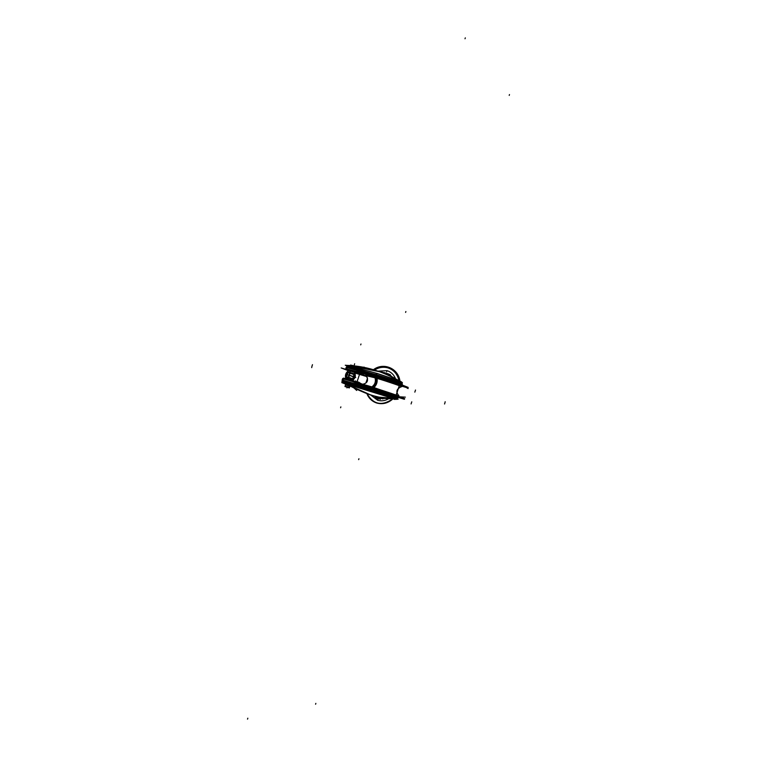 <?xml version="1.0" encoding="UTF-8"?>
<svg xmlns="http://www.w3.org/2000/svg" width="757" height="757" viewBox="0 0 757 757"><rect width="100%" height="100%" fill="white"/><g stroke="black" fill="none" stroke-linecap="round" stroke-linejoin="round"><path stroke-width="1.14" d="M402.194 384.83L402.251 384.793C403.008 384.537 385.616 378.642 374.384 375.368M402.308 383.581C402.951 383.307 387.783 378.112 376.617 374.8M376.456 375.122L402.279 384.045M402.251 384.793L376.144 375.784C387.556 379.181 403.036 384.48 402.251 384.707L402.27 384.603C403.055 384.348 385.692 378.453 374.46 375.188M375.481 375.481L375.869 374.677L347.463 367.107C354.692 368.508 364.164 371.034 375.869 374.677L376.91 373.494M399.412 384.594C408.525 386.978 390.101 380.421 375.529 376.115C390.101 380.421 408.525 386.978 399.412 384.594C408.525 386.978 390.101 380.421 375.529 376.115C390.101 380.421 408.525 386.978 399.412 384.594C408.525 386.978 390.101 380.421 375.529 376.115L369.993 374.488M358.95 371.1L393.186 381.405L408.165 387.395M400.623 382.758L400.472 381.982M400.746 383.051L376.57 374.895L400.746 383.051M401.238 381.717L399.876 381.074L401.238 381.717M400.595 382.03L400.746 382.805M400.869 382.853L400.708 382.077M398.4 380.506L377.081 373.419L398.4 380.506L377.081 373.419L398.4 380.506L377.081 373.419L349.431 366M376.286 374.639L377.251 373.598M347.633 366.558L348.703 365.981M348.882 366.019L347.832 366.606M376.106 375.869L376.636 374.743L347.368 366.492L346.725 367.552L376.106 375.869M375.444 375.576L347.189 367.58M347.378 367.249L375.746 374.933M375.519 376.087L375.538 375.5L346.772 367.476M357.455 372.662L356.433 372.539M356.235 373.229L366.861 376.608L356.528 372.586L366.861 376.608L356.235 373.229L366.861 376.608L356.528 372.586L347.236 370.041C345.968 369.719 346.148 369.851 347.766 370.447C346.148 369.851 345.968 369.719 347.236 370.041C345.968 369.719 346.148 369.851 347.766 370.447C346.148 369.851 345.968 369.719 347.236 370.041L356.528 372.586L366.861 376.608L356.235 373.229L366.861 376.608L356.528 372.586L347.236 370.041C345.968 369.719 346.148 369.851 347.766 370.447M365.111 375.898L366.937 376.541L365.111 375.898M355.951 373.324L367.022 376.674L356.623 372.595L341.18 367.94L347.832 370.504M356.594 373.201L354.352 372.274M349.961 370.873L347.605 370.324L349.923 370.864L350.103 372.416L355.222 374.157L350.103 372.416L349.923 370.864L347.605 370.324L349.923 370.864L349.195 375.235L353.065 376.655L349.195 375.245L350.103 372.416L354.853 374.09M349.933 372.264L348.968 375.273L354.285 377.071L355.194 374.242L349.876 372.453L349.611 370.76L356.538 373.201M348.173 371.905L350.103 372.416L348.173 371.905L347.548 370.296L348.135 371.99L350.273 372.567L350.198 370.939M350.33 372.387L349.365 375.396L347.236 374.81L348.201 371.81M354.976 374.923L349.857 373.182L350.122 372.349L349.857 373.182L347.927 372.662L348.192 371.838M354.285 377.071L353.036 376.749M355.724 377.469L345.854 374.223L355.724 377.469M348.154 366.17L347.16 365.877M351.882 366.303L350.065 365.782M349.412 366L351.598 366.322M388.388 374.63L401.939 382.446M402.383 382.55L399.876 381.074M389.855 375.273L390.082 374.564L390.404 375.51M390.252 375.444L390.319 374.668L381.679 371.98M399.601 381.414C390.461 377.79 380.601 374.478 370.012 371.469L347.965 365.962M347.87 366.615L348.911 366.028M347.283 367.703L346.157 367.467L345.76 368.801L346.876 369.038M347.103 366.918L346.564 366.833L347.624 366.057L346.545 366.871M346.602 368.858L345.826 368.621M347.16 367.665L346.763 368.905L356.159 371.469L346.763 368.905L347.16 367.665L346.763 368.905L356.159 371.469L346.763 368.905L347.16 367.665L346.763 368.905L356.159 371.469L367.41 373.315M346.734 369L346.791 369.634M356.812 372.671L356.377 371.517M346.63 369.577L346.63 368.773M365.849 375.226L377.109 378.055L369.605 375.434L370.097 373.892M369.605 375.444L346.394 368.905L346.876 367.4M356.727 372.643L356.443 371.649M356.538 371.678L356.982 372.652M357.02 372.756L368.555 374.1M366.218 376.333L366.975 376.598M366.757 376.276L357.91 372.737M358.222 372.728L361.685 373.504L358.222 372.728M357.001 372.652L356.623 371.441M351.343 366.284L351.683 365.215L356.367 366.71M387.65 374.318L400.16 381.85L385.938 373.617C372.491 369.104 358.932 366.312 345.258 365.234L346.99 365.915M387.527 374.27L399.734 381.5C382.928 371.261 364.969 365.868 345.845 365.328C364.969 365.868 382.928 371.261 399.734 381.5C382.928 371.261 364.969 365.868 345.845 365.328L347.908 365.943M387.196 374.138L401.286 382.134M343.233 378.793L366.369 385.559L365.877 387.101L342.751 380.307L343.233 378.793L342.609 378.661L342.183 379.976L371.99 388.757L398.201 397.501L371.971 388.852L398.144 397.586L397.52 398.532M371.782 389.94L397.548 398.523M397.794 398.135L371.838 389.59M371.252 388.738L371.1 389.637L371.252 388.738L371.1 389.637L343.063 380.856L371.1 389.637L371.233 391.246L371.252 388.738L371.1 389.637L343.063 380.856L371.1 389.637L371.233 391.246M391.009 395.637L386.534 394.274L391.009 395.637M370.239 388.426L398.106 397.671M371.308 388.549L366.047 386.572L371.696 388.284L371.308 388.757L365.877 387.101M398.173 397.378L404.38 399.289L389.278 393.659L355.099 383.165M343.11 380.307L371.271 388.634M342.713 380.099L342.609 381.339L371.772 390.006L371.99 388.757M371.148 389.344L343.082 380.686M342.874 381.414L343.281 382.417M371.479 389.486L371.583 391.35M343.072 381.471L343.47 382.474L343.11 381.481M343.583 383.193L394.236 398.788L344.009 382.957L394.236 398.788L371.337 391.416L394.236 398.788L382.739 398.031L374.043 395.911L382.739 398.031L394.236 398.788L382.739 398.031L394.236 398.788L382.739 398.031L374.043 395.911M396.081 397.889L394.861 398.74M396.961 397.974L371.801 389.836L397.671 398.314M395.145 398.542L395.958 397.841M395.835 397.794L395.135 398.437M394.179 399.393L397.037 399.299M343.139 380.213L343.536 378.983L343.139 380.213L343.536 378.983L352.904 381.66L343.536 378.983L343.139 380.213L343.536 378.983L352.904 381.66L359.944 384.811M354.494 381.263L353.756 380.941L352.838 381.746M354.427 381.244L353.264 381.925M353.822 380.979L352.932 381.566M363.341 386.127L361.818 385.54M354.323 381.187L357.673 382.957L354.39 381.216L353.368 381.642M362.83 384.424L361.25 383.846M362.858 384.319L360.834 383.562M364.675 386.108L358.742 382.181L354.039 381.055L353.112 381.736M354.229 381.14L343.451 378.112M348.069 378.103L349.034 375.094L354.352 376.882L353.453 379.702L348.125 377.923L347.435 379.011M347.662 379.077L348.286 378.074L353.415 379.796L348.286 378.074L347.662 379.077L348.286 378.074L346.365 377.544L348.286 378.074L346.365 377.544L346.498 374.469L346.365 377.535L346.498 374.469L346.365 377.535L348.286 378.074L349.195 375.245L353.065 376.655L349.195 375.245L347.662 379.077L348.286 378.074L346.365 377.544L345.514 378.424L346.394 377.45L348.523 378.036L347.898 379.153M348.466 378.226L349.422 375.217L347.293 374.63L346.337 377.629M346.394 377.44L346.611 376.778L348.532 377.308L348.267 378.14L348.532 377.308L353.661 379.039M343.64 383.316L346.214 384.036M377.961 397.047L395.249 398.466L341.795 381.954M343.773 382.91L370.75 394.984M367.58 393.839L369.189 394.425C377.611 397.68 386.543 399.1 395.977 398.693C386.543 399.1 377.611 397.68 369.189 394.425C377.611 397.68 386.543 399.1 395.977 398.693L397.51 399.251L382.777 398.314L397.51 399.251L395.977 398.693L377.951 397.056L398.135 399.223L382.843 398.106L382.626 398.778L374.564 396.271M382.616 397.983L382.938 398.911L380.686 398.258M376.21 396.829L374.318 396.185M342.126 380.743L342.656 380.847L342.145 380.165L342.467 381.878L342.126 380.733M342.155 379.976L342.703 380.194M342.145 380.194L343.224 380.44M342.571 378.755L343.205 378.888L342.344 379.494M344.539 378.339L343.574 378.888L344.539 378.339L353.756 380.96M354.03 381.045L344.378 378.292L343.347 379.03M354.323 381.168L358.837 382.465L355.071 381.594M354.295 381.168L353.235 381.651M342.666 380.724L342.126 380.563L342.666 380.724M345.76 383.752L345.41 384.83L349.848 386.401M341.786 381.888L342.741 382.238M376.238 396.753L374.564 396.261L376.238 396.753M376.958 396.81L369.293 394.463M388.161 374.545L391.17 375.869M384.036 398.551L380.885 397.378M345.694 383.95L343.631 383.364L345.646 384.083M344.255 383.515L345.665 384.026M343.555 383.279L341.899 382.682M345.675 384.007L343.659 383.288L345.589 383.913M348.144 366.17L347.274 365.915M349.346 365.565L351.409 366.095M353.879 366.927L349.185 365.678M380.459 398.967L375.122 397.217L380.468 398.939M376.986 398.333L378.926 398.948M377.241 398.409L375.841 397.993L376.115 397.122L377.393 397.491L377.118 398.352L377.393 397.491L380.591 398.551M375.841 397.993L379.181 399.034M383.941 372.501L385.048 372.87M385.313 372.955L388.445 373.911M345.069 386.146L349.479 387.565M349.242 387.442L345.315 386.231L349.242 387.442L349.649 386.174L349.119 387.839L349.649 386.174L349.242 387.442L345.315 386.231L349.242 387.442L349.649 386.174M345.268 386.609L349.176 387.868L349.706 386.202M349.583 386.155L349.356 387.934L345.135 386.6M351.494 365.811L350.888 365.678L351.522 365.726M351.428 365.404L350.5 365.035L351.645 365.347M350.86 365.763L351.475 365.868M401.872 386.184L408.127 388.067L393.034 382.048L359.528 371.952M364.902 374.072L366 374.497M401.73 386.231C404.068 386.505 388.36 381.083 376.153 377.421L376.087 377.648C389.278 381.604 405.733 387.347 401.163 386.382C405.733 387.347 389.278 381.604 376.087 377.648L376.153 377.421C388.36 381.083 404.068 386.505 401.73 386.231C404.068 386.505 388.36 381.083 376.153 377.421L365.924 374.734L376.153 377.421L401.872 386.202L376.153 377.421L365.849 374.952L376.087 377.648L401.797 386.43L376.087 377.648L365.849 374.961L376.087 377.648L365.849 374.961L366.028 374.393M398.627 395.428C395.627 391.738 396.545 388.843 401.371 386.742C403.15 386.855 387.868 381.604 376.068 378.065C376.768 381.651 375.832 384.613 373.239 386.941C375.832 384.613 376.768 381.651 376.068 378.065C387.868 381.604 403.15 386.855 401.371 386.742C403.15 386.855 387.868 381.604 376.068 378.065C387.868 381.604 403.14 386.855 401.371 386.742C403.14 386.855 387.868 381.604 376.068 378.065C376.768 381.651 375.832 384.613 373.239 386.941C375.832 384.613 376.768 381.651 376.068 378.065L365.83 375.075M369.35 375.368L365.82 375.037M374.166 387.319C376.655 384.897 377.62 381.888 377.052 378.263L366.331 375.765M366.653 376.134C368.394 380.657 367.173 383.326 363 384.149L362.991 384.215M398.523 395.902L372.936 387.499C387.887 392.06 405.194 398.059 396.564 395.656C405.194 398.059 387.887 392.06 372.936 387.499L398.712 396.138L365.688 385.351M363.209 384.14L363.228 384.14C367.798 382.881 368.725 379.986 366 375.453M366.35 385.635L374.09 387.518L361.193 383.808M398.665 396.233L372.018 386.884L398.684 396.223M401.579 386.723C403.642 386.903 386.978 381.197 374.989 377.639C376.021 381.396 375.056 384.414 372.103 386.685M401.749 386.524L375.16 377.033L401.901 386.117L401.645 386.647M371.942 387.631L371.952 387.101M393.82 395.305C406.547 399.043 389.486 393.015 372.983 387.972C389.486 393.015 406.547 399.043 393.82 395.305C406.547 399.043 389.486 393.015 372.983 387.972L372.946 387.944C389.486 393.015 406.547 399.043 393.82 395.305C406.547 399.043 389.486 393.015 372.983 387.972L366.237 385.966L372.917 387.593M393.99 395.409L404.74 398.721L389.533 393.034L356.074 382.768M366.076 386.467L367.192 386.874M367.211 386.818L368.489 387.272M395.173 395.514L391.965 394.662C402.298 397.68 387.887 392.609 374.204 388.426L369.35 387.3M366.142 386.269L371.573 388.218M393.328 395.163L373.362 388.171M391.341 394.425L375.094 388.928M389.429 393.441L391.823 394.388M391.53 394.35L390.252 394.019M395.4 395.523L374.204 388.426C387.887 392.609 402.298 397.68 391.965 394.662C402.298 397.68 387.887 392.609 374.204 388.426C387.887 392.609 402.298 397.68 391.965 394.662M366.151 386.231L375.065 388.691M376.38 389.325L371.753 388.294M369.378 387.224L371.867 387.839M390.792 393.905L395.343 395.608M395.372 395.618L391.416 394.444M371.933 388.218C368.157 386.874 368.631 386.893 373.333 388.275C368.631 386.893 368.157 386.874 371.933 388.218C368.157 386.874 368.631 386.893 373.333 388.275C368.631 386.893 368.157 386.874 371.933 388.218M389.789 393.848L376.068 389.249M377.128 389.581L372.794 388.54M373.977 388.256L374.015 387.735M386.477 380.005L377.033 377.156M377.327 377.317L385.72 379.853M388.861 380.79L373.428 376.068M401.049 384.547C407.474 386.07 390.025 379.91 376.144 375.784C390.025 379.91 407.474 386.07 401.049 384.547C407.474 386.07 390.025 379.91 376.144 375.784M405.601 312.414L405.884 311.524M367.107 379.361L366.066 382.872L367.107 379.361M373.229 369.832C383.26 361.96 398.4 368.186 399.951 381.131C398.4 368.186 383.26 361.96 373.229 369.832C383.26 361.96 398.4 368.186 399.951 381.131C398.4 368.186 383.26 361.96 373.229 369.832M399.639 384.054L399.516 384.698L399.639 384.054M399.299 385.767L396.327 394.463L399.299 385.767M395.741 395.4L395.343 395.968L395.741 395.4M392.836 398.816C381.992 406.339 373.371 404.598 366.984 393.612C373.371 404.598 381.992 406.339 392.836 398.816C381.992 406.339 373.371 404.598 366.984 393.612C373.371 404.598 381.992 406.339 392.836 398.816M465.006 38.777L465.309 37.85M347.463 367.107L375.869 374.677L347.463 367.107M509.215 95.391L509.48 94.559M444.946 402.819L445.173 401.73M372.368 375.207L372.879 375.302M359.556 368.659L359.859 367.713M363.351 374.062L362.717 373.939M360.786 367.561L364.145 367.117L363.436 367.968L364.145 367.117L363.436 367.968L364.145 367.117L360.786 367.561M359.66 373.949L357.096 381.736L359.66 373.949M356.594 389.174L356.689 390.442L353.793 387.849L356.689 390.442L353.793 387.849L356.689 390.442L356.594 389.174M345.854 378.699C344.785 375.245 345.769 372.52 348.807 370.533C345.769 372.52 344.785 375.245 345.854 378.699C344.785 375.245 345.769 372.52 348.807 370.533C345.769 372.52 344.785 375.245 345.854 378.699M352.185 380.506C355.516 378.32 356.197 375.567 354.238 372.236C356.197 375.567 355.516 378.32 352.185 380.506C355.516 378.32 356.197 375.567 354.238 372.236C356.197 375.567 355.516 378.32 352.185 380.506M348.135 372.009L346.517 374.422L348.135 372.009M346.403 377.677L347.028 379.03L346.403 377.677M349.923 370.864L350.103 372.416L353.964 373.844L350.103 372.416L349.923 370.864L347.605 370.324M350.179 372.539L350.027 370.892M350.131 372.321L349.166 375.34L350.131 372.321M350.103 372.416L349.195 375.235L353.065 376.655L349.195 375.245L353.065 376.655L349.195 375.245L348.286 378.074L352.166 379.465M354.002 374.526L352.715 378.661L354.002 374.526M346.81 377.535L346.886 374.611L346.81 377.535M346.905 374.545L348.684 372.113L346.905 374.545M354.759 374.053L353.017 379.522L354.759 374.053M354.371 364.666L354.655 363.786L354.371 364.666M360.701 344.88L360.985 344M346.422 368.82L345.788 368.716M359.102 370.088L359.405 369.132M414.836 392.145L415.101 391.303M357.124 372.756L356.717 371.545M415.243 390.877L415.508 390.025M444.558 404.011L444.984 402.648M408.099 388.596L401.475 384.688M371.971 388.852L396.715 396.952L386.534 394.274L396.715 396.952L371.971 388.852L396.715 396.952L386.534 394.274M396.015 397.974L396.857 398.182M345.656 384.906L345.987 383.865L350.661 386.325M369.189 394.425L374.015 396.006M344.52 378.33L343.574 378.888M358.932 458.742L358.648 459.641M372.52 388.918L372.293 390.101M315.858 703.367L315.584 704.228M377.071 390.309L376.825 391.558M247.832 718.185L247.52 719.15M311.96 366.208L311.704 367.618M411.354 403.093L411.079 403.945M377.516 388.947L377.024 390.498M348.211 377.942L347.539 379.049M347.16 387.196L346.933 387.925L347.16 387.196M340.868 406.878L340.584 407.758M411.761 401.825L411.486 402.677M344.463 378.32L343.423 379.049M355.648 380.894L355.345 381.85M355.194 382.323L354.891 383.269M312.471 364.675L311.912 366.426M405.373 397.151L397.652 396.696M348.939 385.417L348.106 385.01L348.939 385.417M342.978 382.465L342.325 382.143L342.978 382.465M396.526 398.636C386.496 399.147 377.033 397.614 368.129 394.047C377.033 397.614 386.496 399.147 396.526 398.636M377.828 399.478L378.084 398.674L377.828 399.478M386.922 370.968L386.638 371.857L386.922 370.968M354.219 365.129L353.973 365.915L354.219 365.129M354.664 363.738L354.38 364.619L354.664 363.738M389.089 393.602L389.723 393.678M371.498 387.858L372.822 388.455M392.741 381.594L392.911 382.351L392.741 381.594M375.765 376.768L376.267 376.343L375.765 376.768M378.604 377.043L377.923 377.478L378.604 377.043M390.688 381.556L390.394 380.809L390.688 381.556M376.702 403.017C372.065 401.447 368.773 398.296 366.814 393.545C368.773 398.296 372.065 401.447 376.702 403.017C372.065 401.447 368.773 398.296 366.814 393.545C368.773 398.296 372.065 401.447 376.702 403.017C382.607 404.635 388.048 403.235 393.025 398.816C388.048 403.235 382.607 404.635 376.702 403.017C382.607 404.635 388.048 403.235 393.025 398.816C388.048 403.235 382.607 404.635 376.702 403.017M365.915 383.004L367.561 378.008L365.915 383.004M374.384 370.107C378.727 367.353 383.231 366.606 387.906 367.883C393.706 369.823 397.368 373.986 398.901 380.383C397.368 373.986 393.706 369.823 387.906 367.883C393.706 369.823 397.368 373.986 398.901 380.383C397.368 373.986 393.706 369.823 387.906 367.883C383.231 366.606 378.727 367.353 374.384 370.107C378.727 367.353 383.231 366.606 387.906 367.883C383.231 366.606 378.727 367.353 374.384 370.107M399.28 383.922L399.28 384.613L399.28 383.922M399.223 385.739L396.45 394.511L399.223 385.739M395.864 395.447L395.466 396.015L395.864 395.447M387.026 370.656L378.292 371.119L387.026 370.656C390.773 371.838 393.526 374.318 395.277 378.065C393.526 374.318 390.773 371.838 387.026 370.656C390.773 371.838 393.526 374.318 395.277 378.065C393.526 374.318 390.773 371.838 387.026 370.656M372.501 375.226L372.028 375.784L372.501 375.226M370.618 394.927L377.592 400.245C381.367 401.342 385.076 400.832 388.701 398.712C385.076 400.832 381.367 401.342 377.592 400.245C381.367 401.342 385.076 400.832 388.701 398.712C385.076 400.832 381.367 401.342 377.592 400.245L370.618 394.927M392.817 395.088L393.176 394.615L392.817 395.088M396.573 383.619L396.526 382.91L396.573 383.619M376.153 377.421L365.915 374.743M373.012 387.281L362.821 384.442M396.564 395.656C405.194 398.059 387.887 392.06 372.936 387.499M376.068 378.065C376.768 381.651 375.832 384.613 373.239 386.941M401.163 386.382C405.733 387.347 389.278 381.604 376.087 377.648M373.087 387.981L373.116 387.461M372.983 387.972L366.237 385.966M380.156 377.62L379.617 377.857L380.156 377.62M388.691 380.251L389.06 380.856L388.691 380.251M380.08 377.989L380.818 377.734L380.08 377.989M388.18 380.08L388.615 380.724L388.18 380.08M387.347 380.288L386.609 379.569L387.347 380.288M349.63 370.769L356.575 373.069M354.371 372.576L355.932 373.031M354.427 366.691L381.632 372.122L361.496 367.665L352.507 366.435M351.399 366.284L347.331 365.688M347.69 366.038L348.39 365.905L347.69 366.038M345.779 368.754L346.025 367.978M357.313 372.643L360.625 372.955M370.656 387.963L397.889 396.98M370.892 395.022C363.341 392.59 351.929 386.959 351.229 386.6L346.157 384.092M383.174 398.163L382.938 398.911M342.675 378.547L344.35 378.282L342.552 378.85M380.307 399.422L380.724 398.135M345.485 384.849L344.946 386.524M349.895 386.259L349.356 387.934M398.901 395.523L398.74 396.025M401.835 386.316L401.995 385.815"/></g></svg>
